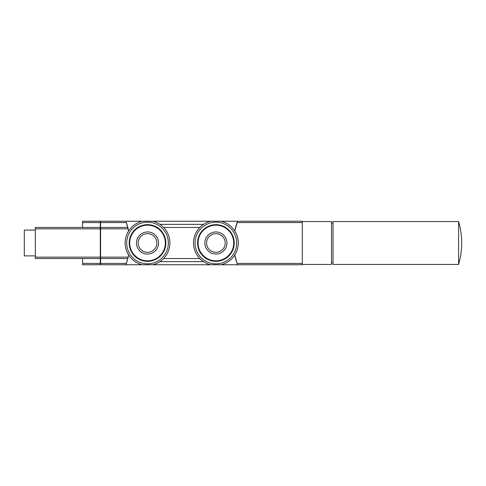 <?xml version="1.0" encoding="UTF-8"?>
<svg xmlns="http://www.w3.org/2000/svg" width="486" height="486" viewBox="0 0 486 486"><rect width="100%" height="100%" fill="white"/><g stroke="black" fill="none" stroke-linecap="round" stroke-linejoin="round"><path stroke-width="0.73" d="M125.929 264.597A62.153 62.153 0 0 0 127.83 258.54L125.874 264.755L142.283 264.755A22.374 22.374 0 0 1 142.283 221.245L152.756 221.245A22.374 22.374 0 0 1 152.756 264.755L210.651 264.755A22.374 22.374 0 0 1 210.651 221.245L152.756 221.245A22.374 22.374 0 0 1 152.756 264.755L142.283 264.755A22.374 22.374 0 0 1 142.283 221.245L100.59 221.245L100.59 227.46L127.83 227.46A62.153 62.153 0 0 0 125.874 221.245L126.348 222.57L100.59 222.57M127.879 258.352A62.153 62.153 0 0 0 128.632 255.004L127.83 258.54L100.59 258.54L100.59 264.755L125.874 264.755M126.348 222.57L128.632 230.996A62.153 62.153 0 0 0 127.879 227.642M100.59 227.46L100.59 258.54M237.053 263.43L237.533 264.755L221.124 264.755A22.374 22.374 0 0 0 221.124 221.245A22.374 22.374 0 0 1 221.124 264.755L210.651 264.755A22.374 22.374 0 0 1 210.651 221.245L302.28 221.245L302.28 263.43L237.053 263.43A62.153 62.153 0 0 1 234.768 255.004L237.053 263.43A62.153 62.153 0 0 0 237.466 264.584M237.533 221.245L234.768 230.996A62.153 62.153 0 0 1 237.472 221.403M302.28 263.43L302.28 264.755L237.533 264.755M203.519 261.644L159.888 261.644M203.519 224.356L159.888 224.356M199.789 258.54L163.618 258.54M199.789 227.46L163.618 227.46M129.185 243A18.334 18.334 0 0 0 156.686 258.88A18.334 18.334 0 0 0 156.686 227.12A18.334 18.334 0 0 0 129.185 243A18.334 18.334 0 0 0 156.686 258.88A18.334 18.334 0 0 0 156.686 227.12A18.334 18.334 0 0 0 129.185 243M136.475 243A11.044 11.044 0 0 0 153.041 252.568A11.044 11.044 0 0 0 153.041 233.432A11.044 11.044 0 0 0 136.475 243M156.838 243A9.325 9.325 0 0 1 147.519 252.325A9.325 9.325 0 0 1 138.194 243A9.325 9.325 0 0 1 147.519 233.675A9.325 9.325 0 0 1 156.838 243M215.887 261.334A18.334 18.334 0 0 0 231.767 233.833A18.334 18.334 0 0 0 200.007 233.833A18.334 18.334 0 0 0 215.887 261.334A18.334 18.334 0 0 0 231.767 233.833A18.334 18.334 0 0 0 200.007 233.833A18.334 18.334 0 0 0 215.887 261.334M215.887 254.044A11.044 11.044 0 0 0 225.449 237.478A11.044 11.044 0 0 0 206.319 237.478A11.044 11.044 0 0 0 215.887 254.044M215.887 233.675A9.325 9.325 0 0 1 223.961 247.66A9.325 9.325 0 0 1 207.814 247.66A9.325 9.325 0 0 1 215.887 233.675M100.28 222.57L82.565 222.57L82.565 221.245L100.28 221.245L100.28 264.755L82.565 264.755L82.565 258.54M100.59 264.445L100.28 264.445M100.59 258.23L100.28 258.23M100.59 227.77L100.28 227.77M100.59 221.555L100.28 221.555M100.28 258.54L35.332 258.54L35.332 227.46L100.28 227.46M82.565 222.57L82.565 227.46M302.28 221.555L331.488 221.555L331.488 264.445L302.28 264.445M331.488 223.11L333.044 223.11M458.59 221.555L333.044 221.555L333.044 264.445L458.59 264.445L458.59 221.555C460.631 228.56 461.664 235.71 461.7 243C461.664 250.29 460.631 257.44 458.59 264.445M35.332 255.897L24.3 255.897L24.3 230.103L35.332 230.103M100.59 257.143L128.17 257.143M100.59 228.857L128.17 228.857M302.28 222.57L237.053 222.57M126.348 263.43L100.59 263.43M215.887 222.181A20.819 20.819 0 0 1 233.918 253.413A20.819 20.819 0 0 1 197.857 253.413A20.819 20.819 0 0 1 215.887 222.181M147.519 222.181A20.819 20.819 0 0 1 165.55 253.413A20.819 20.819 0 0 1 129.489 253.413A20.819 20.819 0 0 1 147.519 222.181M129.695 243A17.824 17.824 0 0 0 156.431 258.437A17.824 17.824 0 0 0 156.431 227.563A17.824 17.824 0 0 0 129.695 243M215.887 260.824A17.824 17.824 0 0 0 231.318 234.088A17.824 17.824 0 0 0 200.451 234.088A17.824 17.824 0 0 0 215.887 260.824M100.59 263.12L100.28 263.12M100.59 256.833L100.28 256.833M100.59 229.167L100.28 229.167M100.59 222.88L100.28 222.88M35.332 228.857L100.28 228.857M35.332 257.143L100.28 257.143M100.28 263.43L82.565 263.43M331.488 262.89L333.044 262.89"/></g></svg>
